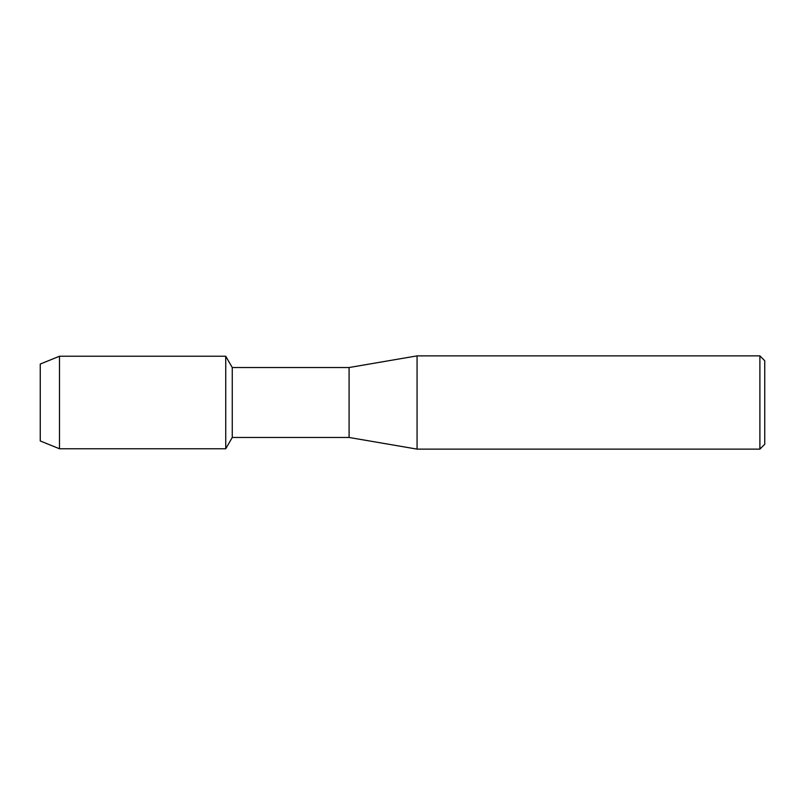<?xml version="1.0" encoding="UTF-8"?>
<svg xmlns="http://www.w3.org/2000/svg" width="805" height="805" viewBox="0 0 805 805"><rect width="100%" height="100%" fill="white"/><g stroke="black" fill="none" stroke-linecap="round" stroke-linejoin="round"><path stroke-width="1.21" d="M40.25 440.959L40.25 364.041L59.479 356.243L225.742 356.243L232.263 367.533L349.088 367.533L417.071 355.88L759.89 355.88L764.75 360.741L764.75 444.259L759.89 449.12L417.071 449.12L349.088 437.467L232.263 437.467L225.742 448.757L225.742 356.243L225.742 448.757L59.479 448.757L40.25 440.959L40.25 364.041M232.263 437.467L232.263 367.533M349.088 437.467L349.088 367.533M417.071 449.12L417.071 355.88M759.89 449.12L759.89 355.88M59.479 448.757L59.479 356.243"/></g></svg>
